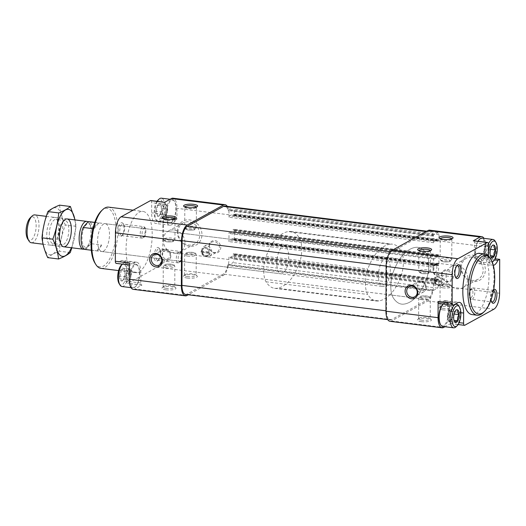 <?xml version="1.0" encoding="UTF-8"?>
<svg xmlns="http://www.w3.org/2000/svg" width="526" height="526" viewBox="0 0 526 526"><rect width="100%" height="100%" fill="white"/><g stroke="black" fill="none" stroke-linecap="round" stroke-linejoin="round"><path stroke-width="0.39" stroke-dasharray="2.63 1.97" d="M447.317 316.869L448.711 310.695L451.453 309.183L457.804 309.972C455.871 310.347 454.957 310.853 455.062 311.484C453.576 313.404 453.11 315.462 453.668 317.665L454.155 321.156L455.023 322.326L448.671 321.537L447.317 316.869L453.668 317.665M455.957 310.255L455.062 311.484L448.711 310.695M483.723 252.178L485.117 246.004L487.858 244.491L494.21 245.28C492.277 245.655 491.363 246.161 491.468 246.793C489.982 248.713 489.522 250.77 490.074 252.973L490.561 256.464L491.429 257.635L485.077 256.846L483.723 252.178L490.074 252.973M492.362 245.563L491.468 246.793L485.117 246.004M120.842 269.877C121.407 272.054 120.941 274.112 119.455 276.051C120.927 277.728 121.374 279.28 120.809 280.72C122.742 280.345 123.656 279.839 123.551 279.207C125.037 277.287 125.497 275.23 124.945 273.027L124.458 269.536L123.59 268.365C123.695 268.996 122.782 269.503 120.842 269.877A6.476 2.643 97.1 0 0 119.455 276.051A6.476 2.643 97.1 0 0 120.809 280.72A6.476 2.643 97.1 0 0 122.657 280.437A6.476 2.643 97.1 0 0 123.551 279.207A6.476 2.643 97.1 0 0 124.945 273.027A6.476 2.643 97.1 0 0 124.09 268.937A6.476 2.643 97.1 0 0 123.59 268.365A6.476 2.643 97.1 0 0 120.842 269.877L127.2 270.666L128.568 269.91A5.608 2.288 97.1 0 0 126.503 273.757L127.2 270.666M122.657 280.437L123.551 279.207L129.902 279.996L127.16 281.509L125.806 276.847L126.503 273.757A5.608 2.288 97.1 0 0 126.483 279.175A5.608 2.288 97.1 0 0 128.535 280.752A5.608 2.288 97.1 0 0 129.876 279.069A5.608 2.288 97.1 0 0 130.599 276.906L129.902 279.996M157.248 205.186C157.813 207.362 157.353 209.42 155.86 211.36C157.333 213.037 157.78 214.588 157.215 216.028C159.148 215.653 160.062 215.147 159.957 214.516C161.443 212.596 161.903 210.538 161.351 208.335L160.864 204.844L159.996 203.674C160.108 204.305 159.187 204.811 157.248 205.186A6.476 2.643 97.1 0 0 155.86 211.36A6.476 2.643 97.1 0 0 157.215 216.028A6.476 2.643 97.1 0 0 159.062 215.745A6.476 2.643 97.1 0 0 159.957 214.516A6.476 2.643 97.1 0 0 161.351 208.335A6.476 2.643 97.1 0 0 160.496 204.246A6.476 2.643 97.1 0 0 159.996 203.674A6.476 2.643 97.1 0 0 157.248 205.186L163.606 205.975L164.973 205.219A5.608 2.288 97.1 0 0 162.909 209.065L163.606 205.975M159.062 215.745L159.957 214.516L166.308 215.305L163.566 216.817L162.212 212.156L162.909 209.065A5.608 2.288 97.1 0 0 162.889 214.483A5.608 2.288 97.1 0 0 164.94 216.061A5.608 2.288 97.1 0 0 166.282 214.378A5.608 2.288 97.1 0 0 167.005 212.215L166.308 215.305M493.651 289.76A7.016 2.867 97.1 0 0 493.441 289.944A7.016 2.867 97.1 0 0 491.074 299.787M479.699 253.335A30.863 12.604 -82.9 0 1 488.812 281.108A30.863 12.604 -82.9 0 1 475.787 313.772A30.863 12.604 -82.9 0 1 472.078 314.587M493.322 265.387A14.031 5.727 -82.9 0 1 492.599 265.406A14.031 5.727 -82.9 0 1 488.404 255.886M433.431 290.437L437.639 288.116L438.842 284.75L438.855 280.01A1.124 0.46 -82.9 0 0 438.52 279.161A1.124 0.46 -82.9 0 0 438.382 279.188L437.553 279.648L437.073 281.673L433.983 283.376A1.124 0.46 -82.9 0 1 433.845 283.402A1.124 0.46 -82.9 0 1 433.509 282.554L433.503 284.993A13.328 5.444 -82.9 0 1 433.095 289.898A1.4 0.572 -82.9 0 1 433.431 290.437L228.836 264.966L233.044 262.645L234.241 259.279L234.261 254.538A1.124 0.46 -82.9 0 0 233.925 253.69A1.124 0.46 -82.9 0 0 233.787 253.716L232.952 254.176L232.472 256.201L229.382 257.904A1.124 0.46 -82.9 0 1 229.251 257.931A1.124 0.46 -82.9 0 1 228.915 257.082L228.902 259.522A13.328 5.444 -82.9 0 1 228.501 264.427A13.328 5.444 -82.9 0 1 223.215 275.499L188.236 294.777M433.595 258.161A1.124 0.46 -82.9 0 0 433.93 259.016A1.124 0.46 -82.9 0 0 434.068 258.983L437.159 257.28L437.639 255.261L438.467 254.801A1.124 0.46 -82.9 0 1 438.605 254.768A1.124 0.46 -82.9 0 1 438.94 255.623L438.914 263.75A1.124 0.46 -82.9 0 1 438.434 265.097L437.533 265.571L437.198 264.039L434.042 265.761A1.124 0.46 -82.9 0 0 433.562 267.103L433.595 258.161L228.994 232.689L228.968 241.631A1.124 0.46 -82.9 0 1 229.448 240.29L232.604 238.567L232.939 240.099L233.833 239.626A1.124 0.46 -82.9 0 0 234.313 238.278L234.346 230.151A1.124 0.46 -82.9 0 0 234.004 229.297A1.124 0.46 -82.9 0 0 233.873 229.329L233.038 229.79L232.558 231.808L229.468 233.511A1.124 0.46 -82.9 0 1 229.336 233.544A1.124 0.46 -82.9 0 1 228.994 232.689M434.128 241.368L437.284 239.652L437.619 241.184L438.52 240.711A1.124 0.46 -82.9 0 0 439 239.363L439.013 234.622L437.836 232.564L433.628 234.885A1.4 0.572 -82.9 0 1 433.286 235.799A13.328 5.444 -82.9 0 1 433.654 240.277L433.648 242.716A1.124 0.46 -82.9 0 1 434.128 241.368L229.533 215.897L232.689 214.181L233.025 215.713L233.919 215.239A1.124 0.46 -82.9 0 0 234.399 213.891L234.418 209.151L233.242 207.093L229.027 209.414A1.4 0.572 -82.9 0 1 228.685 210.328A1.4 0.572 -82.9 0 1 228.31 210.564A1.4 0.572 -82.9 0 1 227.955 210.091A11.927 4.872 -82.9 0 0 224.937 206.06M227.278 206.35A13.328 5.444 -82.9 0 1 228.685 210.328A13.328 5.444 -82.9 0 1 229.06 214.805L229.053 217.245A1.124 0.46 -82.9 0 1 229.533 215.897M389.957 321.307A13.328 5.444 -82.9 0 0 391.561 320.952L427.809 300.971A13.328 5.444 -82.9 0 0 433.095 289.898A1.4 0.572 -82.9 0 0 433.056 289.885A1.4 0.572 -82.9 0 0 432.359 290.944L227.765 265.472A1.4 0.572 -82.9 0 1 228.462 264.414A1.4 0.572 -82.9 0 1 228.501 264.427A1.4 0.572 -82.9 0 1 228.836 264.966M227.765 265.472A11.927 4.872 -82.9 0 1 223.267 274.118L186.967 294.126A11.927 4.872 -82.9 0 1 185.533 294.442M166.006 289.859A7.016 1.821 -179.8 0 1 162.218 287.709A7.016 1.821 -179.8 0 1 168.984 286.407A7.016 1.821 -179.8 0 1 175.737 287.761A7.016 1.821 -179.8 0 1 173.508 289.629A7.016 1.821 -179.8 0 1 166.006 289.859M187.401 278.07A7.016 1.821 -179.8 0 1 183.613 275.92A7.016 1.821 -179.8 0 1 190.373 274.611A7.016 1.821 -179.8 0 1 197.125 275.966A7.016 1.821 -179.8 0 1 194.896 277.833A7.016 1.821 -179.8 0 1 187.401 278.07M186.96 295.48L134.86 288.998L141.994 285.066A2.808 1.144 -82.9 0 1 141.652 285.138A2.808 1.144 -82.9 0 1 140.81 283.008L140.85 272.849L126.871 271.107L126.832 281.272A2.808 1.144 -82.9 0 0 127.673 283.396A2.808 1.144 -82.9 0 0 128.015 283.323L157.129 267.274A13.328 5.444 -82.9 0 0 162.823 251.29L162.942 217.422L176.92 219.158L176.96 208.322A13.328 5.444 -82.9 0 0 172.955 198.203M134.86 288.998A13.328 5.444 -82.9 0 1 133.256 289.346M441.702 275.032A6.424 5.622 61.1 0 1 450.447 270.745A6.424 5.622 61.1 0 1 450.407 281.489A6.424 5.622 61.1 0 1 441.702 275.032M209.144 246.083A6.424 5.622 61.1 0 1 217.889 241.796A6.424 5.622 61.1 0 1 217.849 252.539A6.424 5.622 61.1 0 1 209.144 246.083M460.605 266.813A13.65 11.947 61.1 0 1 479.193 257.707A13.65 11.947 61.1 0 1 479.114 280.536A13.65 11.947 61.1 0 1 460.605 266.813M177.223 231.532A13.65 11.947 61.1 0 1 195.803 222.426A13.65 11.947 61.1 0 1 195.725 245.254A13.65 11.947 61.1 0 1 177.223 231.532M494.473 259.936L483.881 258.621L485.722 257.602L485.761 246.766A13.328 5.444 -82.9 0 0 483.999 238.344M485.722 257.602L495.15 258.779M121.059 236.444A7.016 2.867 97.1 0 0 121.578 236.056A7.016 2.867 97.1 0 0 123.926 230.026A7.016 2.867 97.1 0 0 123.13 223.603A7.016 2.867 97.1 0 0 118.33 228.705A7.016 2.867 97.1 0 0 121.059 236.444M157.156 261.179A7.016 2.867 97.1 0 0 157.675 260.784A7.016 2.867 97.1 0 0 160.016 254.755A7.016 2.867 97.1 0 0 159.22 248.338A7.016 2.867 97.1 0 0 154.42 253.44A7.016 2.867 97.1 0 0 157.156 261.179M139.028 271.843A30.863 12.604 97.1 0 0 152.053 239.185A30.863 12.604 97.1 0 0 142.94 211.413A30.863 12.604 97.1 0 0 126.621 240.481A30.863 12.604 97.1 0 0 135.314 272.665A30.863 12.604 97.1 0 0 139.028 271.843M176.92 219.158L175.079 220.177L161.101 218.435A14.031 5.727 -82.9 0 1 155.841 223.484A14.031 5.727 -82.9 0 1 151.626 212.833L151.666 202.674A2.808 1.144 -82.9 0 0 150.824 200.544M161.101 218.435L162.942 217.422M140.85 272.849A14.031 5.727 -82.9 0 0 136.635 262.204A14.031 5.727 -82.9 0 0 134.952 262.573L120.973 260.837A14.031 5.727 -82.9 0 1 122.657 260.462A14.031 5.727 -82.9 0 1 126.871 271.107M120.973 260.837L116.516 263.289A2.808 1.144 -82.9 0 1 116.18 263.368M134.952 262.573L130.494 265.032A2.808 1.144 -82.9 0 1 130.159 265.104A2.808 1.144 -82.9 0 1 129.317 262.974M134.866 287.097A11.362 4.642 97.1 0 0 135.708 286.466A11.362 4.642 97.1 0 0 139.508 276.696A11.362 4.642 97.1 0 0 138.22 266.294A11.362 4.642 97.1 0 0 130.441 274.565A11.362 4.642 97.1 0 0 134.866 287.097M175.079 220.177A14.031 5.727 -82.9 0 1 169.819 225.22A14.031 5.727 -82.9 0 1 165.605 214.575L151.626 212.833M164.46 202.359A2.808 1.144 -82.9 0 1 164.802 202.286A2.808 1.144 -82.9 0 1 165.644 204.417L165.605 214.575M171.272 222.406A11.362 4.642 97.1 0 0 172.114 221.775A11.362 4.642 97.1 0 0 175.914 212.004A11.362 4.642 97.1 0 0 174.625 201.603A11.362 4.642 97.1 0 0 166.847 209.874A11.362 4.642 97.1 0 0 171.272 222.406M432.359 290.944A11.927 4.872 -82.9 0 1 427.862 299.59L391.568 319.598A11.927 4.872 -82.9 0 1 390.134 319.913A11.927 4.872 -82.9 0 1 386.551 310.866L386.709 266.156A11.927 4.872 -82.9 0 1 391.804 251.855L428.098 231.848A11.927 4.872 -82.9 0 1 429.532 231.532A11.927 4.872 -82.9 0 1 432.556 235.563L227.955 210.091M433.628 234.885L229.027 209.414M429.657 230.164A13.328 5.444 -82.9 0 1 433.286 235.799A1.4 0.572 -82.9 0 1 432.911 236.036A1.4 0.572 -82.9 0 1 432.556 235.563M437.836 232.564L233.242 207.093M439.013 234.622L234.418 209.151M438.842 284.75L234.241 259.279M437.639 288.116L233.044 262.645M421.431 321.662A7.016 1.821 -179.8 0 1 417.651 319.512A7.016 1.821 -179.8 0 1 424.41 318.204A7.016 1.821 -179.8 0 1 431.162 319.558A7.016 1.821 -179.8 0 1 428.933 321.425A7.016 1.821 -179.8 0 1 421.431 321.662M442.826 309.867A7.016 1.821 -179.8 0 1 439.046 307.723A7.016 1.821 -179.8 0 1 445.805 306.415A7.016 1.821 -179.8 0 1 452.557 307.769A7.016 1.821 -179.8 0 1 450.328 309.636A7.016 1.821 -179.8 0 1 442.826 309.867M438.96 303.548A2.808 1.144 -82.9 0 0 439.295 303.476L443.753 301.017A14.031 5.727 -82.9 0 1 445.443 300.648A14.031 5.727 -82.9 0 1 449.651 311.293L449.612 321.452A2.808 1.144 -82.9 0 0 450.453 323.582A2.808 1.144 -82.9 0 0 450.795 323.51L444.937 326.738M442.905 304.225A11.362 4.642 -82.9 0 1 443.747 303.594A11.362 4.642 -82.9 0 1 448.52 311.918A11.362 4.642 -82.9 0 1 443.668 325.541A11.362 4.642 -82.9 0 1 440.393 324.397M483.881 258.621A14.031 5.727 -82.9 0 1 478.621 263.664A14.031 5.727 -82.9 0 1 474.406 253.019L488.384 254.762M473.604 240.73A2.808 1.144 -82.9 0 1 474.445 242.861L474.406 253.019M479.311 239.534A11.362 4.642 -82.9 0 1 480.153 238.903A11.362 4.642 -82.9 0 1 484.926 247.227A11.362 4.642 -82.9 0 1 480.074 260.85A11.362 4.642 -82.9 0 1 476.799 259.706A11.362 4.642 -82.9 0 1 477.976 241.276M94.95 263.092A29.463 12.032 97.1 0 0 103.451 266.057A29.463 12.032 97.1 0 0 115.99 228.258A29.463 12.032 97.1 0 0 101.465 210.794M103.497 251.158A14.031 5.727 97.1 0 0 109.421 236.312A14.031 5.727 97.1 0 0 105.279 223.688A14.031 5.727 97.1 0 0 97.862 236.897A14.031 5.727 97.1 0 0 101.814 251.527A14.031 5.727 97.1 0 0 103.497 251.158M101.005 268.392A30.863 12.604 97.1 0 0 104.713 267.576A30.863 12.604 97.1 0 0 117.745 234.912A30.863 12.604 97.1 0 0 108.632 207.139M483.157 312.681A30.863 12.604 97.1 0 0 493.48 286.151A30.863 12.604 97.1 0 0 489.976 257.898M158.26 260.14A5.799 2.367 97.1 0 0 158.688 259.818A5.799 2.367 97.1 0 0 160.627 254.834A5.799 2.367 97.1 0 0 159.97 249.521A5.799 2.367 97.1 0 0 158.997 248.785A5.799 2.367 97.1 0 0 155.926 254.249A5.799 2.367 97.1 0 0 157.563 260.298A5.799 2.367 97.1 0 0 158.26 260.14M122.163 235.411A5.799 2.367 97.1 0 0 122.591 235.089A5.799 2.367 97.1 0 0 124.531 230.099A5.799 2.367 97.1 0 0 123.873 224.793A5.799 2.367 97.1 0 0 122.9 224.056A5.799 2.367 97.1 0 0 119.836 229.514A5.799 2.367 97.1 0 0 121.467 235.563A5.799 2.367 97.1 0 0 122.163 235.411M156.991 201.313A10.52 4.293 97.1 0 0 155.532 218.947A10.52 4.293 97.1 0 0 158.569 220.013A10.52 4.293 97.1 0 0 163.047 206.508A10.52 4.293 97.1 0 0 157.859 200.275M157.419 201.366A11.927 4.872 97.1 0 0 156.393 220.322A11.927 4.872 97.1 0 0 158.398 221.84A11.927 4.872 97.1 0 0 159.832 221.525A11.927 4.872 97.1 0 0 164.868 208.907A11.927 4.872 97.1 0 0 161.351 198.177M170.766 222.886A11.927 4.872 97.1 0 0 171.647 222.222A11.927 4.872 97.1 0 0 175.638 211.971A11.927 4.872 97.1 0 0 174.284 201.057A11.927 4.872 97.1 0 0 172.278 199.538A11.927 4.872 97.1 0 0 165.973 210.768A11.927 4.872 97.1 0 0 169.333 223.202A11.927 4.872 97.1 0 0 170.766 222.886M119.126 283.639A10.52 4.293 97.1 0 0 122.163 284.704A10.52 4.293 97.1 0 0 126.641 271.199A10.52 4.293 97.1 0 0 121.453 264.966M121.993 286.532A11.927 4.872 97.1 0 0 123.426 286.216A11.927 4.872 97.1 0 0 128.462 273.599A11.927 4.872 97.1 0 0 124.938 262.868A11.927 4.872 97.1 0 0 122.624 263.848A11.927 4.872 97.1 0 0 122.348 264.131M134.354 287.577A11.927 4.872 97.1 0 0 135.241 286.913A11.927 4.872 97.1 0 0 139.226 276.663A11.927 4.872 97.1 0 0 137.878 265.748A11.927 4.872 97.1 0 0 135.872 264.23A11.927 4.872 97.1 0 0 129.567 275.46A11.927 4.872 97.1 0 0 132.927 287.893A11.927 4.872 97.1 0 0 134.354 287.577M167.702 209.131L167.005 212.215A5.608 2.288 97.1 0 0 167.156 207.343A5.608 2.288 97.1 0 0 167.025 206.797L167.702 209.131L161.351 208.335M167.025 206.797A5.608 2.288 97.1 0 0 164.973 205.219L166.347 204.463L167.025 206.797M163.566 216.817L157.215 216.028M162.212 212.156L155.86 211.36M166.347 204.463L159.996 203.674M131.296 273.822L130.599 276.906A5.608 2.288 97.1 0 0 130.75 272.034A5.608 2.288 97.1 0 0 130.619 271.488L131.296 273.822L124.945 273.027M130.619 271.488A5.608 2.288 97.1 0 0 128.568 269.91L129.942 269.154L130.619 271.488M127.16 281.509L120.809 280.72M125.806 276.847L119.455 276.051M129.942 269.154L123.59 268.365M493.533 290.437A5.799 2.367 97.1 0 0 492.428 290.911A5.799 2.367 97.1 0 0 490.488 295.901A5.799 2.367 97.1 0 0 491.146 301.207A5.799 2.367 97.1 0 0 491.534 301.674M456.824 265.827A5.799 2.367 97.1 0 0 456.331 266.182A5.799 2.367 97.1 0 0 454.392 271.166A5.799 2.367 97.1 0 0 455.049 276.479A5.799 2.367 97.1 0 0 455.437 276.939M478.167 241.296A11.927 4.872 97.1 0 0 477.141 260.252A11.927 4.872 97.1 0 0 479.147 261.77A11.927 4.872 97.1 0 0 480.58 261.455A11.927 4.872 97.1 0 0 485.616 248.837A11.927 4.872 97.1 0 0 482.092 238.107M488.404 244.103A11.927 4.872 97.1 0 0 486.589 256.28A11.927 4.872 97.1 0 0 490.081 263.131A11.927 4.872 97.1 0 0 491.508 262.816A11.927 4.872 97.1 0 0 492.31 262.231M492.395 262.152A11.927 4.872 97.1 0 0 496.38 251.901A11.927 4.872 97.1 0 0 495.032 240.987M488.391 252.809A10.52 4.293 97.1 0 0 488.384 255.011M488.45 255.938A10.52 4.293 97.1 0 0 492.158 261.863M442.741 326.462A11.927 4.872 97.1 0 0 444.174 326.146A11.927 4.872 97.1 0 0 449.211 313.529A11.927 4.872 97.1 0 0 445.686 302.798A11.927 4.872 97.1 0 0 443.372 303.778A11.927 4.872 97.1 0 0 443.089 304.067L443.372 303.778M455.989 326.843A11.927 4.872 97.1 0 0 459.974 316.593A11.927 4.872 97.1 0 0 458.626 305.678M487.858 244.491L489.213 249.153L487.819 255.334L490.363 255.649M487.819 255.334L485.077 256.846M489.213 249.153L490.534 249.317M486.484 245.248A5.608 2.288 97.1 0 0 485.143 246.931A5.608 2.288 97.1 0 0 484.42 249.094A5.608 2.288 97.1 0 0 484.268 253.966A5.608 2.288 97.1 0 0 484.4 254.512A5.608 2.288 97.1 0 0 486.451 256.09A5.608 2.288 97.1 0 0 488.516 252.243A5.608 2.288 97.1 0 0 488.536 246.825A5.608 2.288 97.1 0 0 486.484 245.248M451.453 309.183L452.807 313.844L451.413 320.025L453.958 320.341M451.413 320.025L448.671 321.537M452.807 313.844L454.122 314.009M450.078 309.939A5.608 2.288 97.1 0 0 448.737 311.622A5.608 2.288 97.1 0 0 448.014 313.785A5.608 2.288 97.1 0 0 447.863 318.657A5.608 2.288 97.1 0 0 447.994 319.203A5.608 2.288 97.1 0 0 450.039 320.781A5.608 2.288 97.1 0 0 452.11 316.935A5.608 2.288 97.1 0 0 452.13 311.517A5.608 2.288 97.1 0 0 450.078 309.939M184.836 206.988A5.799 1.506 0.2 0 0 184.81 207.132A5.799 1.506 0.2 0 0 185.02 207.533A5.799 1.506 0.2 0 0 190.129 208.644A5.799 1.506 0.2 0 0 195.863 207.803A5.799 1.506 0.2 0 0 196.198 207.573A5.799 1.506 0.2 0 0 196.408 207.172A5.799 1.506 0.2 0 0 196.382 207.027M440.269 238.791A5.799 1.506 0.2 0 0 440.242 238.929A5.799 1.506 0.2 0 0 440.453 239.337A5.799 1.506 0.2 0 0 445.555 240.448A5.799 1.506 0.2 0 0 451.295 239.606A5.799 1.506 0.2 0 0 451.624 239.376A5.799 1.506 0.2 0 0 451.841 238.968A5.799 1.506 0.2 0 0 451.814 238.83M418.874 250.58A5.799 1.506 0.2 0 0 418.847 250.718A5.799 1.506 0.2 0 0 419.058 251.126A5.799 1.506 0.2 0 0 424.166 252.237A5.799 1.506 0.2 0 0 429.9 251.395A5.799 1.506 0.2 0 0 430.229 251.165A5.799 1.506 0.2 0 0 430.446 250.764A5.799 1.506 0.2 0 0 430.419 250.619M163.441 218.783A5.799 1.506 0.2 0 0 163.415 218.921A5.799 1.506 0.2 0 0 163.632 219.322A5.799 1.506 0.2 0 0 168.734 220.44A5.799 1.506 0.2 0 0 174.468 219.598A5.799 1.506 0.2 0 0 174.803 219.362A5.799 1.506 0.2 0 0 175.013 218.961A5.799 1.506 0.2 0 0 174.994 218.823M187.913 276.61A5.799 1.506 -179.8 0 1 184.573 275.236A5.799 1.506 -179.8 0 1 184.79 274.835A5.799 1.506 -179.8 0 1 190.379 273.757A5.799 1.506 -179.8 0 1 195.961 274.874A5.799 1.506 -179.8 0 1 196.172 275.282A5.799 1.506 -179.8 0 1 187.913 276.61M443.346 308.414A5.799 1.506 -179.8 0 1 439.999 307.039A5.799 1.506 -179.8 0 1 440.216 306.638A5.799 1.506 -179.8 0 1 445.805 305.553A5.799 1.506 -179.8 0 1 451.387 306.678A5.799 1.506 -179.8 0 1 451.604 307.079A5.799 1.506 -179.8 0 1 443.346 308.414M421.951 320.202A5.799 1.506 -179.8 0 1 418.611 318.828A5.799 1.506 -179.8 0 1 418.821 318.427A5.799 1.506 -179.8 0 1 424.416 317.349A5.799 1.506 -179.8 0 1 429.998 318.467A5.799 1.506 -179.8 0 1 430.209 318.868A5.799 1.506 -179.8 0 1 421.951 320.202M166.525 288.406A5.799 1.506 -179.8 0 1 163.178 287.032A5.799 1.506 -179.8 0 1 163.395 286.624A5.799 1.506 -179.8 0 1 168.984 285.546A5.799 1.506 -179.8 0 1 174.566 286.663A5.799 1.506 -179.8 0 1 174.777 287.071A5.799 1.506 -179.8 0 1 166.525 288.406M163.251 240.231A12.019 10.52 61.1 0 1 168.333 231.065A12.019 10.52 61.1 0 1 183.344 236.509A12.019 10.52 61.1 0 1 179.931 252.112A12.019 10.52 61.1 0 1 168.853 251.106A12.019 10.52 61.1 0 1 163.251 240.231M178.005 232.097A12.019 10.52 61.1 0 1 183.094 222.925A12.019 10.52 61.1 0 1 198.105 228.376A12.019 10.52 61.1 0 1 194.692 243.979A12.019 10.52 61.1 0 1 183.613 242.973A12.019 10.52 61.1 0 1 178.005 232.097M446.041 275.841A12.019 10.52 61.1 0 1 451.124 266.669A12.019 10.52 61.1 0 1 466.135 272.12A12.019 10.52 61.1 0 1 462.729 287.722A12.019 10.52 61.1 0 1 451.643 286.716A12.019 10.52 61.1 0 1 446.041 275.841M461.394 267.379A12.019 10.52 61.1 0 1 466.477 258.207A12.019 10.52 61.1 0 1 481.494 263.657A12.019 10.52 61.1 0 1 478.081 279.26A12.019 10.52 61.1 0 1 467.003 278.254A12.019 10.52 61.1 0 1 461.394 267.379M209.289 246.497A5.608 4.912 61.1 0 1 211.662 242.216A5.608 4.912 61.1 0 1 218.671 244.761A5.608 4.912 61.1 0 1 217.08 252.046A5.608 4.912 61.1 0 1 211.906 251.579A5.608 4.912 61.1 0 1 209.289 246.497M201.682 250.692A5.608 4.912 61.1 0 1 204.055 246.411A5.608 4.912 61.1 0 1 211.064 248.956A5.608 4.912 61.1 0 1 209.473 256.241A5.608 4.912 61.1 0 1 204.298 255.767A5.608 4.912 61.1 0 1 201.682 250.692M441.84 275.453A5.608 4.912 61.1 0 1 444.214 271.166A5.608 4.912 61.1 0 1 451.223 273.711A5.608 4.912 61.1 0 1 449.631 280.996A5.608 4.912 61.1 0 1 444.457 280.529A5.608 4.912 61.1 0 1 441.84 275.453M434.233 279.641A5.608 4.912 61.1 0 1 436.606 275.361A5.608 4.912 61.1 0 1 443.615 277.906A5.608 4.912 61.1 0 1 442.024 285.191A5.608 4.912 61.1 0 1 436.85 284.724A5.608 4.912 61.1 0 1 434.233 279.641M202.273 251.119A4.379 3.833 61.1 0 1 204.127 247.779A4.379 3.833 61.1 0 1 209.598 249.765A4.379 3.833 61.1 0 1 208.355 255.445A4.379 3.833 61.1 0 1 204.318 255.077A4.379 3.833 61.1 0 1 202.273 251.119M201.399 252.164L201.162 252.296A4.379 3.833 61.1 0 1 201.129 251.75A4.379 3.833 61.1 0 1 201.169 251.211L201.405 251.08A4.379 3.833 61.1 0 1 203.22 248.279A4.379 3.833 61.1 0 1 209.269 252.059L209.032 252.191A4.379 3.833 61.1 0 1 209.032 253.276L209.269 253.144A4.379 3.833 61.1 0 1 207.448 255.945A4.379 3.833 61.1 0 1 201.399 252.164L208.993 252.947A3.82 3.34 61.1 0 1 205.561 255.662A3.82 3.34 61.1 0 1 202.148 252.092M201.405 251.08L209.269 252.059M202.155 251.014A3.82 3.34 61.1 0 1 205.587 248.292A3.82 3.34 61.1 0 1 208.993 251.862M201.169 251.211L209.032 252.191M201.162 252.296L209.032 253.276M434.831 280.069A4.379 3.833 61.1 0 1 436.679 276.729A4.379 3.833 61.1 0 1 442.149 278.714A4.379 3.833 61.1 0 1 440.906 284.402A4.379 3.833 61.1 0 1 436.869 284.033A4.379 3.833 61.1 0 1 434.831 280.069M433.957 281.114L433.72 281.246A4.379 3.833 61.1 0 1 433.687 280.7A4.379 3.833 61.1 0 1 433.72 280.161L433.957 280.029A4.379 3.833 61.1 0 1 435.778 277.228A4.379 3.833 61.1 0 1 441.827 281.009L441.59 281.14A4.379 3.833 61.1 0 1 441.584 282.225L441.82 282.094A4.379 3.833 61.1 0 1 440.006 284.895A4.379 3.833 61.1 0 1 433.957 281.114L441.544 281.897A3.82 3.34 61.1 0 1 438.119 284.619A3.82 3.34 61.1 0 1 434.706 281.048M433.957 280.029L441.827 281.009M434.713 279.964A3.82 3.34 61.1 0 1 438.138 277.241A3.82 3.34 61.1 0 1 441.551 280.812M433.72 280.161L441.59 281.14M433.72 281.246L441.584 282.225M282.778 246.365A14.031 5.727 -82.9 0 1 284.461 245.99A14.031 5.727 -82.9 0 1 288.603 258.614A14.031 5.727 -82.9 0 1 282.679 273.461A14.031 5.727 -82.9 0 1 280.996 273.836A14.031 5.727 -82.9 0 1 276.854 261.212A14.031 5.727 -82.9 0 1 282.778 246.365M288.11 282.212L415.185 298.032A72.95 29.785 -82.9 0 1 404.251 304.061A50.503 20.619 -82.9 0 1 401.667 304.127A50.503 20.619 -82.9 0 1 393.126 297.617A18.239 7.449 -82.9 0 1 393.211 272.198A50.503 20.619 -82.9 0 1 404.428 253.44A72.95 29.785 -82.9 0 1 415.362 247.411A50.503 20.619 -82.9 0 1 417.946 247.345A50.503 20.619 -82.9 0 1 426.494 253.854A18.239 7.449 -82.9 0 1 426.402 279.273A50.503 20.619 -82.9 0 1 415.185 298.032A72.95 29.785 -82.9 0 1 404.251 304.061A50.503 20.619 -82.9 0 1 401.667 304.127A50.503 20.619 -82.9 0 1 393.126 297.617A18.239 7.449 -82.9 0 1 393.211 272.198A50.503 20.619 -82.9 0 1 404.428 253.44A72.95 29.785 -82.9 0 1 415.362 247.411A50.503 20.619 -82.9 0 1 417.946 247.345A50.503 20.619 -82.9 0 1 426.494 253.854A18.239 7.449 -82.9 0 1 426.402 279.273A50.503 20.619 -82.9 0 1 415.185 298.032L389.773 294.869A72.95 29.785 -82.9 0 1 378.838 300.892L277.176 288.235A50.503 20.619 -82.9 0 1 274.592 288.307A50.503 20.619 -82.9 0 1 266.044 281.798A18.239 7.449 -82.9 0 1 266.136 256.372A50.503 20.619 -82.9 0 1 277.353 237.62L379.016 250.277A72.95 29.785 -82.9 0 1 389.95 244.248L288.287 231.591A50.503 20.619 -82.9 0 1 290.871 231.519A50.503 20.619 -82.9 0 1 299.412 238.035A18.239 7.449 -82.9 0 1 299.327 263.454A50.503 20.619 -82.9 0 1 288.11 282.212A72.95 29.785 -82.9 0 1 277.176 288.235M277.353 237.62A72.95 29.785 -82.9 0 1 288.287 231.591M85.291 249.475A14.031 5.727 97.1 0 0 85.863 249.475L90.88 243.656A14.031 5.727 97.1 0 0 92.846 229.494A14.031 5.727 97.1 0 0 88.763 221.63M86.987 247.023A11.874 4.852 97.1 0 0 87.868 246.359A11.874 4.852 97.1 0 0 91.84 236.148A11.874 4.852 97.1 0 0 90.492 225.279A11.874 4.852 97.1 0 0 82.365 233.919A11.874 4.852 97.1 0 0 86.987 247.023M384.44 259.022A14.031 5.727 -82.9 0 1 386.123 258.647A14.031 5.727 -82.9 0 1 390.154 272.593A14.031 5.727 -82.9 0 1 383.23 286.492A14.031 5.727 -82.9 0 1 382.658 286.492A14.031 5.727 -82.9 0 1 378.516 273.868A14.031 5.727 -82.9 0 1 384.44 259.022M101.551 244.991A14.031 5.727 -82.9 0 1 96.541 250.803L101.551 244.991L90.88 243.656M94.759 222.445L98.868 222.958L93.852 228.771A14.031 5.727 -82.9 0 1 98.868 222.958M92.944 228.659L93.852 228.771M85.863 249.475L96.541 250.803M389.95 244.248A50.503 20.619 -82.9 0 1 392.534 244.176A50.503 20.619 -82.9 0 1 401.075 250.692A18.239 7.449 -82.9 0 1 400.99 276.111A50.503 20.619 -82.9 0 1 389.773 294.869M378.838 300.892A50.503 20.619 -82.9 0 1 376.254 300.964A50.503 20.619 -82.9 0 1 367.707 294.455A18.239 7.449 -82.9 0 1 367.799 269.029A50.503 20.619 -82.9 0 1 379.016 250.277M27.648 238.863A11.874 4.852 97.1 0 0 31.073 240.06A11.874 4.852 97.1 0 0 36.13 224.819A11.874 4.852 97.1 0 0 30.271 217.784M31.33 242.756A14.031 5.727 97.1 0 0 33.013 242.381A14.031 5.727 97.1 0 0 38.937 227.534A14.031 5.727 97.1 0 0 34.795 214.91M84.344 249.146A14.031 5.727 97.1 0 0 85.028 248.857A14.031 5.727 97.1 0 0 86.073 248.075A14.031 5.727 97.1 0 0 90.761 236.016A14.031 5.727 97.1 0 0 89.17 223.175A14.031 5.727 97.1 0 0 87.987 221.86M74.902 219.901A23.709 9.678 -82.9 0 1 71.437 247.746M71.858 247.799L76.158 226.318L75.054 219.921M70.247 252.565L59.399 251.211C54.382 253.184 50.496 255.327 47.734 257.641M76.158 226.318L65.309 224.964C62.16 233.57 60.188 242.315 59.399 251.211M59.556 205.147C60.299 211.603 62.213 218.211 65.309 224.964M46.775 234.557A14.031 5.727 -82.9 0 1 50.391 220.157A14.031 5.727 -82.9 0 1 56.808 219.145A14.031 5.727 -82.9 0 1 58.399 231.986A14.031 5.727 -82.9 0 1 53.711 244.044A14.031 5.727 -82.9 0 1 46.775 234.557M42.672 236.812A23.709 9.678 -82.9 0 1 57.807 208.684A23.709 9.678 -82.9 0 1 57.669 248.344A23.709 9.678 -82.9 0 1 42.672 236.812M58.564 235.477A12.131 4.951 -82.9 0 1 62.844 221.61A12.131 4.951 -82.9 0 1 65.204 220.611A12.131 4.951 -82.9 0 1 68.617 233.261A12.131 4.951 -82.9 0 1 62.206 244.682A12.131 4.951 -82.9 0 1 60.168 243.137A12.131 4.951 -82.9 0 1 58.564 235.477M49.299 234.326A12.131 4.951 -82.9 0 1 55.934 219.454A12.131 4.951 -82.9 0 1 57.972 220.999A12.131 4.951 -82.9 0 1 59.353 232.104A12.131 4.951 -82.9 0 1 55.296 242.532A12.131 4.951 -82.9 0 1 52.935 243.531A12.131 4.951 -82.9 0 1 49.299 234.326M141.994 285.066L128.015 283.323M223.215 275.499L157.129 267.274M229.06 214.805L176.96 208.322M433.503 284.993L499.582 293.219M433.509 282.554L228.915 257.082M228.902 259.522L162.823 251.29M433.648 242.716L229.053 217.245M433.654 240.277L485.761 246.766M433.562 267.103L228.968 241.631M140.81 283.008L126.832 281.272M130.494 265.032L116.516 263.289M165.644 204.417L151.666 202.674M427.862 299.59L223.267 274.118M391.568 319.598L186.967 294.126M386.551 310.866L385.959 310.794M386.709 266.156L386.117 266.077M391.804 251.855L390.397 251.678M428.098 231.848L426.099 231.598M439 239.363L234.399 213.891M438.52 240.711L233.919 215.239M437.685 241.164L233.09 215.693M437.448 240.757L232.854 215.285M437.454 240.08L232.854 214.608M437.218 239.665L232.624 214.194M434.068 258.983L229.468 233.511M437.159 257.28L232.558 231.808M437.395 256.609L232.801 231.138M437.395 255.932L232.801 230.46M437.639 255.261L233.038 229.79M438.467 254.801L233.873 229.329M438.94 255.623L234.346 230.151M438.914 263.75L234.313 238.278M438.434 265.097L233.833 239.626M437.599 265.558L233.005 240.086M437.369 265.143L232.768 239.672M437.369 264.466L232.768 238.995M437.132 264.059L232.538 238.587M434.042 265.761L229.448 240.29M433.983 283.376L229.382 257.904M437.073 281.673L232.472 256.201M437.31 280.996L232.716 255.524M437.31 280.319L232.716 254.847M437.553 279.648L232.952 254.176M438.382 279.188L233.787 253.716M438.855 280.01L234.261 254.538M427.809 300.971L493.894 309.203M450.795 323.51L464.774 325.252M391.561 320.952L443.661 327.442M449.612 321.452L459.132 322.642M449.651 311.293L460.855 312.687M443.753 301.017L457.732 302.759M439.295 303.476L453.274 305.218M474.445 242.861L488.424 244.597M178.761 262.698A5.799 2.367 97.1 0 0 181.207 256.556A5.799 2.367 97.1 0 0 179.498 251.336A5.799 2.367 97.1 0 0 176.427 256.8A5.799 2.367 97.1 0 0 178.064 262.849A5.799 2.367 97.1 0 0 178.761 262.698M180.037 261.501A4.399 1.795 97.1 0 0 181.674 254.242A4.399 1.795 97.1 0 0 178.445 256.017A4.399 1.795 97.1 0 0 180.037 261.501M142.664 237.962A5.799 2.367 97.1 0 0 145.117 231.821A5.799 2.367 97.1 0 0 143.401 226.607A5.799 2.367 97.1 0 0 140.337 232.071A5.799 2.367 97.1 0 0 141.967 238.114A5.799 2.367 97.1 0 0 142.664 237.962M143.94 236.766A4.399 1.795 97.1 0 0 145.577 229.507A4.399 1.795 97.1 0 0 142.349 231.282A4.399 1.795 97.1 0 0 143.94 236.766M471.046 297.729A4.399 1.795 97.1 0 0 472.683 290.47A4.399 1.795 97.1 0 0 469.455 292.246A4.399 1.795 97.1 0 0 471.046 297.729M472.315 299.241A5.799 2.367 97.1 0 0 474.761 293.1A5.799 2.367 97.1 0 0 473.052 287.886A5.799 2.367 97.1 0 0 469.981 293.344A5.799 2.367 97.1 0 0 471.618 299.393A5.799 2.367 97.1 0 0 472.315 299.241M434.956 272.994A4.399 1.795 97.1 0 0 436.587 265.735A4.399 1.795 97.1 0 0 433.365 267.517A4.399 1.795 97.1 0 0 434.956 272.994M436.218 274.506A5.799 2.367 97.1 0 0 438.664 268.372A5.799 2.367 97.1 0 0 436.955 263.151A5.799 2.367 97.1 0 0 433.891 268.615A5.799 2.367 97.1 0 0 435.521 274.664A5.799 2.367 97.1 0 0 436.218 274.506M194.515 229.507A4.399 1.137 0.2 0 0 190.156 227.876A4.399 1.137 0.2 0 0 186.927 229.652A4.399 1.137 0.2 0 0 194.515 229.507M195.79 228.31A5.799 1.506 0.2 0 0 196.336 227.673A5.799 1.506 0.2 0 0 190.543 226.154A5.799 1.506 0.2 0 0 184.738 227.633A5.799 1.506 0.2 0 0 189.281 229.119A5.799 1.506 0.2 0 0 195.79 228.31M449.947 261.304A4.399 1.137 0.2 0 0 445.588 259.673A4.399 1.137 0.2 0 0 442.359 261.448A4.399 1.137 0.2 0 0 449.947 261.304M451.223 260.107A5.799 1.506 0.2 0 0 451.768 259.476A5.799 1.506 0.2 0 0 445.976 257.95A5.799 1.506 0.2 0 0 440.17 259.436A5.799 1.506 0.2 0 0 444.707 260.916A5.799 1.506 0.2 0 0 451.223 260.107M428.552 273.099A4.399 1.137 0.2 0 0 424.193 271.462A4.399 1.137 0.2 0 0 420.964 273.244A4.399 1.137 0.2 0 0 428.552 273.099M429.827 271.903A5.799 1.506 0.2 0 0 430.373 271.265A5.799 1.506 0.2 0 0 424.581 269.746A5.799 1.506 0.2 0 0 418.775 271.225A5.799 1.506 0.2 0 0 423.312 272.711A5.799 1.506 0.2 0 0 429.827 271.903M173.126 241.296A4.399 1.137 0.2 0 0 168.761 239.665A4.399 1.137 0.2 0 0 165.539 241.441A4.399 1.137 0.2 0 0 173.126 241.296M174.402 240.099A5.799 1.506 0.2 0 0 174.948 239.468A5.799 1.506 0.2 0 0 169.148 237.943A5.799 1.506 0.2 0 0 163.343 239.429A5.799 1.506 0.2 0 0 167.886 240.908A5.799 1.506 0.2 0 0 174.402 240.099M188.584 254.426A4.399 1.137 -179.8 0 1 187.933 252.454A4.399 1.137 -179.8 0 1 194.83 253.315A4.399 1.137 -179.8 0 1 188.584 254.426M187.986 256.109A5.799 1.506 -179.8 0 1 184.646 254.735A5.799 1.506 -179.8 0 1 190.451 253.249A5.799 1.506 -179.8 0 1 196.244 254.775A5.799 1.506 -179.8 0 1 187.986 256.109M444.016 286.223A4.399 1.137 -179.8 0 1 443.359 284.257A4.399 1.137 -179.8 0 1 450.256 285.112A4.399 1.137 -179.8 0 1 444.016 286.223M443.418 287.906A5.799 1.506 -179.8 0 1 440.071 286.532A5.799 1.506 -179.8 0 1 445.877 285.053A5.799 1.506 -179.8 0 1 451.67 286.571A5.799 1.506 -179.8 0 1 443.418 287.906M422.621 298.018A4.399 1.137 -179.8 0 1 421.964 296.046A4.399 1.137 -179.8 0 1 428.868 296.907A4.399 1.137 -179.8 0 1 422.621 298.018M422.023 299.702A5.799 1.506 -179.8 0 1 418.683 298.327A5.799 1.506 -179.8 0 1 424.482 296.842A5.799 1.506 -179.8 0 1 430.281 298.367A5.799 1.506 -179.8 0 1 422.023 299.702M167.196 266.215A4.399 1.137 -179.8 0 1 166.538 264.249A4.399 1.137 -179.8 0 1 173.435 265.104A4.399 1.137 -179.8 0 1 167.196 266.215M166.597 267.898A5.799 1.506 -179.8 0 1 163.251 266.524A5.799 1.506 -179.8 0 1 169.056 265.038A5.799 1.506 -179.8 0 1 174.849 266.564A5.799 1.506 -179.8 0 1 166.597 267.898M166.144 250.389A4.399 3.846 -118.9 0 0 162.672 256.326A4.399 3.846 -118.9 0 0 169.569 257.188A4.399 3.846 -118.9 0 0 166.144 250.389M165.552 249.357A5.799 5.076 -118.9 0 0 162.731 249.883A5.799 5.076 -118.9 0 0 161.088 257.411A5.799 5.076 -118.9 0 0 168.333 260.041A5.799 5.076 -118.9 0 0 170.582 254.025A5.799 5.076 -118.9 0 0 165.552 249.357M421.569 282.186A4.399 3.846 -118.9 0 0 418.098 288.13A4.399 3.846 -118.9 0 0 424.995 288.984A4.399 3.846 -118.9 0 0 421.569 282.186M420.984 281.16A5.799 5.076 -118.9 0 0 418.163 281.68A5.799 5.076 -118.9 0 0 416.513 289.208A5.799 5.076 -118.9 0 0 423.759 291.838A5.799 5.076 -118.9 0 0 426.014 285.828A5.799 5.076 -118.9 0 0 420.984 281.16M299.327 263.454L400.99 276.111M266.044 281.798L367.707 294.455M266.136 256.372L367.799 269.029M299.412 238.035L401.075 250.692M454.148 321.156L454.523 321.754M490.554 256.464L490.929 257.063M124.465 269.536L124.09 268.937M160.871 204.844L160.496 204.246M141.652 285.138L127.673 283.396M136.635 262.204L122.657 260.462M130.159 265.104L129.311 264.999M169.819 225.22L155.841 223.484M390.134 319.913L387.721 319.617M429.532 231.532L426.829 231.197M432.911 236.036L228.31 210.564M437.619 241.184L233.025 215.713M437.284 239.652L232.689 214.181M433.93 259.016L229.336 233.544M438.605 254.768L234.004 229.297M437.533 265.571L232.939 240.099M437.198 264.039L232.604 238.567M433.845 283.402L229.251 257.931M438.52 279.161L233.925 253.69M433.056 289.885L228.462 264.414M450.453 323.582L458.126 324.542M445.443 300.648L459.422 302.384M478.621 263.664L492.599 265.406M118.606 270.581L135.314 272.665M133.124 210.19L142.94 211.413M159.97 249.521L159.22 248.338M158.688 259.818L157.675 260.784M157.563 260.298L178.064 262.849L179.445 262.566C181.089 261.915 181.917 259.246 181.937 254.564C181.713 252.763 180.898 251.691 179.498 251.336L158.997 248.785M123.873 224.793L123.13 223.603M122.591 235.089L121.578 236.056M121.467 235.563L141.967 238.114L143.348 237.837C144.992 237.18 145.827 234.517 145.847 229.829C145.617 228.034 144.808 226.956 143.401 226.607L122.9 224.056M155.532 218.947L156.393 220.322M158.398 221.84L169.333 223.202M170.082 199.262L172.278 199.538M174.625 201.603L174.284 201.057M172.114 221.775L171.647 222.222M131.02 287.656L132.927 287.893M124.938 262.868L135.872 264.23M138.22 266.294L137.878 265.748M135.708 286.466L135.241 286.913M166.282 214.378L167.893 211.005L167.156 207.343M129.876 279.069L131.487 275.696L130.75 272.034M493.552 290.437L473.052 287.886C471.178 288.426 470.375 287.781 469.172 293.146C469.271 297.894 470.086 299.978 471.618 299.393L492.119 301.944M491.146 301.207L491.889 302.397M492.428 290.911L493.441 289.944M457.456 265.702L436.955 263.151C435.081 263.697 434.279 263.046 433.076 268.411C433.174 273.165 433.989 275.243 435.521 274.664L456.022 277.215M455.049 276.479L455.799 277.662M456.331 266.182L457.344 265.216M476.799 259.706L477.141 260.252M479.147 261.77L490.081 263.131M445.686 302.798L455.457 304.015M485.143 246.931L483.532 250.304L484.268 253.966M448.737 311.622L447.126 314.995L447.863 318.657M196.408 207.172L196.336 227.673L195.199 229.382C194.712 230.454 186.217 230.283 186.072 229.454L184.738 227.633L184.81 207.132M196.198 207.573L197.368 206.488M185.02 207.533L183.857 206.442M451.841 238.968L451.768 259.476L450.631 261.179C450.138 262.25 441.643 262.079 441.498 261.251L440.17 259.436L440.242 238.929M451.624 239.376L452.801 238.291M440.453 239.337L439.282 238.239M430.446 250.764L430.373 271.265L429.236 272.968C428.749 274.046 420.248 273.875 420.103 273.04L418.775 271.225L418.847 250.718M430.229 251.165L431.405 250.08M419.058 251.126L417.894 250.034M175.013 218.961L174.948 239.468L173.804 241.171C173.317 242.243 164.822 242.072 164.677 241.243L163.343 239.429L163.415 218.921M174.803 219.362L175.973 218.277M163.632 219.322L162.462 218.231M184.573 275.236L184.646 254.735C185.579 252.993 184.468 252.697 190.451 252.21C197.191 252.776 195.37 253.499 196.244 254.775L196.172 275.282M184.79 274.835L183.613 275.92M195.961 274.874L197.125 275.966M439.999 307.039L440.071 286.532C441.005 284.79 439.9 284.5 445.884 284.014C452.623 284.579 450.795 285.296 451.67 286.571L451.604 307.079M440.216 306.638L439.046 307.723M451.387 306.678L452.557 307.769M418.611 318.828L418.683 298.327C419.617 296.585 418.505 296.289 424.489 295.803C431.228 296.368 429.407 297.091 430.281 298.367L430.209 318.868M418.821 318.427L417.651 319.512M429.998 318.467L431.162 319.558M163.178 287.032L163.251 266.524C164.184 264.782 163.08 264.486 169.063 263.999C175.802 264.565 173.975 265.288 174.849 266.564L174.777 287.071M163.395 286.624L162.218 287.709M174.566 286.663L175.737 287.761M153.737 254.84L162.731 249.883L165.723 249.324C169.832 248.91 173.462 257.576 168.333 260.041L159.339 264.999M409.169 286.637L418.163 281.68L421.148 281.121C425.264 280.706 428.887 289.372 423.759 291.838L414.764 296.795M179.931 252.112L194.692 243.979M168.333 231.065L183.094 222.925M462.729 287.722L478.081 279.26M451.124 266.669L466.477 258.207M209.473 256.241L217.08 252.046M204.055 246.411L211.662 242.216M442.024 285.191L449.631 280.996M436.606 275.361L444.214 271.166M207.448 255.945L208.355 255.445M203.22 248.279L204.127 247.779M440.006 284.895L440.906 284.402M435.778 277.228L436.679 276.729M101.814 251.527L280.996 273.836M105.279 223.688L284.461 245.99M274.592 288.307L376.254 300.964M290.871 231.519L392.534 244.176M91.32 250.225L382.658 286.492M94.785 222.38L386.123 258.647M43.086 244.215L63.692 246.779M46.288 216.344L67.157 218.941M90.492 225.279L89.17 223.175M87.868 246.359L86.073 248.075M60.168 243.137L61.332 244.998M62.844 221.61L64.428 220.092M65.204 220.611L55.934 219.454M62.206 244.682L52.935 243.531M57.972 220.999L56.808 219.145M55.296 242.532L53.711 244.044"/><path stroke-width="0.79" d="M455.062 311.484A6.476 2.643 97.1 0 0 453.668 317.665A6.476 2.643 97.1 0 0 454.523 321.754A6.476 2.643 97.1 0 0 455.023 322.326A6.476 2.643 97.1 0 0 457.771 320.814A6.476 2.643 97.1 0 0 459.159 314.64C457.686 312.963 457.239 311.412 457.804 309.972A6.476 2.643 97.1 0 0 455.957 310.255A6.476 2.643 97.1 0 0 455.062 311.484M455.023 322.326C454.911 321.695 455.832 321.189 457.771 320.814C457.206 318.638 457.666 316.58 459.159 314.64A6.476 2.643 97.1 0 0 457.804 309.972M491.468 246.793A6.476 2.643 97.1 0 0 490.074 252.973A6.476 2.643 97.1 0 0 490.929 257.063A6.476 2.643 97.1 0 0 491.429 257.635A6.476 2.643 97.1 0 0 494.177 256.123A6.476 2.643 97.1 0 0 495.564 249.949C494.092 248.272 493.644 246.72 494.21 245.28A6.476 2.643 97.1 0 0 492.362 245.563A6.476 2.643 97.1 0 0 491.468 246.793M491.429 257.635C491.323 257.004 492.237 256.497 494.177 256.123C493.612 253.946 494.078 251.888 495.564 249.949A6.476 2.643 97.1 0 0 494.21 245.28M457.817 278.372A7.016 2.867 97.1 0 0 460.802 269.371A7.016 2.867 97.1 0 0 457.344 265.216A7.016 2.867 97.1 0 0 454.997 271.245A7.016 2.867 97.1 0 0 455.799 277.662A7.016 2.867 97.1 0 0 457.817 278.372M491.074 299.787A7.016 2.867 97.1 0 0 491.889 302.397A7.016 2.867 97.1 0 0 493.914 303.101A7.016 2.867 97.1 0 0 496.906 294.343A7.016 2.867 97.1 0 0 493.651 289.76M477.161 315.225L472.078 314.587A30.863 12.604 -82.9 0 1 462.965 286.815A30.863 12.604 -82.9 0 1 475.991 254.157A30.863 12.604 -82.9 0 1 479.699 253.335L484.788 253.966A30.863 12.604 97.1 0 0 468.469 283.041A30.863 12.604 97.1 0 0 477.161 315.225A30.863 12.604 97.1 0 0 480.869 314.403A30.863 12.604 97.1 0 0 483.157 312.681L484.328 311.563A29.463 12.032 97.1 0 0 494.184 286.243A29.463 12.032 97.1 0 0 490.837 259.272A29.463 12.032 97.1 0 0 470.671 280.706A29.463 12.032 97.1 0 0 482.145 313.207A29.463 12.032 97.1 0 0 484.328 311.563M494.473 259.936L497.859 260.357L499.7 259.344L499.582 293.219A13.328 5.444 -82.9 0 1 493.894 309.203L464.774 325.252A2.808 1.144 -82.9 0 1 464.438 325.324A2.808 1.144 -82.9 0 1 463.59 323.194L463.63 313.036A14.031 5.727 -82.9 0 0 459.422 302.384A14.031 5.727 -82.9 0 0 457.732 302.759L453.274 305.218A2.808 1.144 -82.9 0 1 452.939 305.29A2.808 1.144 -82.9 0 1 452.097 303.16L452.196 274.71A13.328 5.444 -82.9 0 1 457.89 258.726L487.247 242.545A2.808 1.144 -82.9 0 1 487.582 242.473A2.808 1.144 -82.9 0 1 488.424 244.597L488.384 254.762A14.031 5.727 -82.9 0 0 488.404 255.886M497.859 260.357A14.031 5.727 -82.9 0 1 493.322 265.387M188.236 294.777L186.96 295.48A13.328 5.444 -82.9 0 1 185.362 295.836A13.328 5.444 -82.9 0 1 181.365 285.723L181.516 241.007A13.328 5.444 -82.9 0 1 187.21 225.029L223.458 205.048A13.328 5.444 -82.9 0 1 225.062 204.693A13.328 5.444 -82.9 0 1 227.278 206.35M387.721 319.617L185.533 294.442A11.927 4.872 -82.9 0 1 181.957 285.394L182.114 240.684A11.927 4.872 -82.9 0 1 187.203 226.384L223.504 206.376A11.927 4.872 -82.9 0 1 224.937 206.06L426.829 231.197M185.362 295.836L133.256 289.346A13.328 5.444 -82.9 0 1 129.258 279.234L129.317 262.974L115.339 261.238L115.437 232.781A13.328 5.444 -82.9 0 1 121.125 216.797L150.482 200.616A2.808 1.144 -82.9 0 1 150.824 200.544L164.638 202.267M175.572 218.56A7.016 1.821 0.2 0 0 175.973 218.277A7.016 1.821 0.2 0 0 169.227 215.949A7.016 1.821 0.2 0 0 162.462 218.231A7.016 1.821 0.2 0 0 168.636 219.579A7.016 1.821 0.2 0 0 175.572 218.56M196.967 206.771A7.016 1.821 0.2 0 0 197.368 206.488A7.016 1.821 0.2 0 0 190.622 204.16A7.016 1.821 0.2 0 0 183.857 206.442A7.016 1.821 0.2 0 0 190.031 207.79A7.016 1.821 0.2 0 0 196.967 206.771M223.458 205.048L171.358 198.558L164.46 202.359L150.482 200.616M171.358 198.558A13.328 5.444 -82.9 0 1 172.955 198.203L225.062 204.693M495.15 258.779L499.7 259.344M129.311 264.999L116.18 263.368A2.808 1.144 -82.9 0 1 115.339 261.238M156.051 253.427A7.016 6.141 -118.9 0 0 150.508 262.901A7.016 6.141 -118.9 0 0 161.515 264.276A7.016 6.141 -118.9 0 0 156.051 253.427M444.937 326.738L443.661 327.442A13.328 5.444 -82.9 0 1 442.064 327.797L389.957 321.307A13.328 5.444 -82.9 0 1 385.959 311.195L386.117 266.478A13.328 5.444 -82.9 0 1 391.804 250.501L428.059 230.519A13.328 5.444 -82.9 0 1 429.657 230.164L481.757 236.654A13.328 5.444 -82.9 0 1 483.999 238.344M442.064 327.797A13.328 5.444 -82.9 0 1 438.059 317.678L438.119 301.418L452.097 303.16M411.477 285.224A7.016 6.141 -118.9 0 0 405.94 294.705A7.016 6.141 -118.9 0 0 416.947 296.072A7.016 6.141 -118.9 0 0 411.477 285.224M431.004 250.356A7.016 1.821 0.2 0 0 431.405 250.08A7.016 1.821 0.2 0 0 424.66 247.753A7.016 1.821 0.2 0 0 417.894 250.034A7.016 1.821 0.2 0 0 424.068 251.375A7.016 1.821 0.2 0 0 431.004 250.356M452.399 238.567A7.016 1.821 0.2 0 0 452.801 238.291A7.016 1.821 0.2 0 0 446.048 235.957A7.016 1.821 0.2 0 0 439.282 238.239A7.016 1.821 0.2 0 0 445.463 239.586A7.016 1.821 0.2 0 0 452.399 238.567M487.582 242.473L473.604 240.73A2.808 1.144 -82.9 0 0 473.262 240.803L480.159 237.002A13.328 5.444 -82.9 0 1 481.757 236.654M452.939 305.29L438.96 303.548A2.808 1.144 -82.9 0 1 438.119 301.418M440.735 324.943L440.393 324.397A11.362 4.642 -82.9 0 1 439.105 313.996A11.362 4.642 -82.9 0 1 442.905 304.225L443.076 304.061A11.927 4.872 97.1 0 0 439.341 314.364A11.927 4.872 97.1 0 0 440.735 324.943A11.927 4.872 97.1 0 0 442.741 326.462L453.668 327.823A11.927 4.872 97.1 0 0 455.102 327.507A11.927 4.872 97.1 0 0 455.989 326.843L457.16 325.725A10.52 4.293 97.1 0 0 460.677 316.678A10.52 4.293 97.1 0 0 459.487 307.053A10.52 4.293 97.1 0 0 452.281 314.706A10.52 4.293 97.1 0 0 456.377 326.311A10.52 4.293 97.1 0 0 457.16 325.725M477.976 241.276A11.362 4.642 -82.9 0 1 479.311 239.534L479.778 239.087A11.927 4.872 97.1 0 0 478.167 241.296M133.124 210.19L108.632 207.139A30.863 12.604 97.1 0 0 102.636 209.677L101.465 210.794A29.463 12.032 97.1 0 0 91.609 236.121A29.463 12.032 97.1 0 0 94.95 263.092L95.811 264.46A30.863 12.604 97.1 0 0 101.005 268.392L118.606 270.581M102.636 209.677A30.863 12.604 97.1 0 0 92.313 236.207A30.863 12.604 97.1 0 0 95.811 264.46M490.837 259.272L489.976 257.898A30.863 12.604 97.1 0 0 484.788 253.966M170.082 199.262L161.351 198.177A11.927 4.872 97.1 0 0 159.03 199.157L157.859 200.275A10.52 4.293 97.1 0 0 156.991 201.313M159.03 199.157A11.927 4.872 97.1 0 0 157.419 201.366M122.328 264.131L121.453 264.966A10.52 4.293 97.1 0 0 117.936 274.013A10.52 4.293 97.1 0 0 119.126 283.639L119.987 285.013A11.927 4.872 97.1 0 0 121.993 286.532L131.02 287.656M122.348 264.131A11.927 4.872 97.1 0 0 118.6 274.434A11.927 4.872 97.1 0 0 119.987 285.013M491.534 301.674A5.799 2.367 97.1 0 0 492.119 301.944A5.799 2.367 97.1 0 0 492.816 301.792A5.799 2.367 97.1 0 0 495.262 295.658A5.799 2.367 97.1 0 0 493.552 290.437A5.799 2.367 97.1 0 0 493.533 290.437M455.437 276.939A5.799 2.367 97.1 0 0 456.022 277.215A5.799 2.367 97.1 0 0 456.719 277.057A5.799 2.367 97.1 0 0 459.172 270.923A5.799 2.367 97.1 0 0 457.456 265.702A5.799 2.367 97.1 0 0 456.824 265.827M492.158 261.863A10.52 4.293 97.1 0 0 492.783 261.619A10.52 4.293 97.1 0 0 493.566 261.034A10.52 4.293 97.1 0 0 497.083 251.987A10.52 4.293 97.1 0 0 495.893 242.361L495.032 240.987A11.927 4.872 97.1 0 0 493.026 239.468L482.092 238.107A11.927 4.872 97.1 0 0 479.778 239.087M492.31 262.231A11.927 4.872 97.1 0 0 492.395 262.152L493.566 261.034M493.026 239.468A11.927 4.872 97.1 0 0 488.404 244.103M495.893 242.361A10.52 4.293 97.1 0 0 491.304 242.788A10.52 4.293 97.1 0 0 488.391 252.809M488.384 255.011A10.52 4.293 97.1 0 0 488.45 255.938M459.487 307.053L458.626 305.678A11.927 4.872 97.1 0 0 456.621 304.159A11.927 4.872 97.1 0 0 450.315 315.39A11.927 4.872 97.1 0 0 453.668 327.823M490.363 255.649L494.177 256.123M490.534 249.317L495.564 249.949M453.958 320.341L457.771 320.814M454.122 314.009L459.159 314.64M196.382 207.027A5.799 1.506 0.2 0 0 190.616 205.646A5.799 1.506 0.2 0 0 184.836 206.988M451.814 238.83A5.799 1.506 0.2 0 0 446.048 237.45A5.799 1.506 0.2 0 0 440.269 238.791M430.419 250.619A5.799 1.506 0.2 0 0 424.653 249.239A5.799 1.506 0.2 0 0 418.874 250.58M174.994 218.823A5.799 1.506 0.2 0 0 169.221 217.435A5.799 1.506 0.2 0 0 163.441 218.783M156.557 254.314A5.799 5.076 -118.9 0 0 153.737 254.84A5.799 5.076 -118.9 0 0 152.093 262.369A5.799 5.076 -118.9 0 0 159.339 264.999A5.799 5.076 -118.9 0 0 161.587 258.983A5.799 5.076 -118.9 0 0 156.557 254.314M411.99 286.118A5.799 5.076 -118.9 0 0 409.169 286.637A5.799 5.076 -118.9 0 0 407.525 294.165A5.799 5.076 -118.9 0 0 414.764 296.795A5.799 5.076 -118.9 0 0 417.019 290.779A5.799 5.076 -118.9 0 0 411.99 286.118M94.785 222.38L88.763 221.63A14.031 5.727 97.1 0 0 88.19 221.63L83.174 227.442A14.031 5.727 97.1 0 0 81.208 241.612A14.031 5.727 97.1 0 0 85.291 249.475L91.32 250.225M88.19 221.63L94.759 222.445M83.174 227.442L92.944 228.659M46.288 216.344L34.795 214.91A14.031 5.727 97.1 0 0 32.066 216.068L30.271 217.784A11.874 4.852 97.1 0 0 26.3 227.988A11.874 4.852 97.1 0 0 27.648 238.863L28.969 240.967A14.031 5.727 97.1 0 0 31.33 242.756L43.086 244.215M32.066 216.068A14.031 5.727 97.1 0 0 27.378 228.126A14.031 5.727 97.1 0 0 28.969 240.967M87.987 221.86A14.031 5.727 97.1 0 0 86.81 221.387A14.031 5.727 97.1 0 0 79.393 234.603A14.031 5.727 97.1 0 0 83.345 249.232A14.031 5.727 97.1 0 0 84.344 249.146M71.437 247.746A23.709 9.678 -82.9 0 1 60.891 255.833A23.709 9.678 -82.9 0 1 55.381 238.396A23.709 9.678 -82.9 0 1 63.777 211.255A23.709 9.678 -82.9 0 1 74.902 219.901M59.484 236.135A14.031 5.727 -82.9 0 1 64.428 220.092A14.031 5.727 -82.9 0 1 71.109 233.57A14.031 5.727 -82.9 0 1 61.332 244.998A14.031 5.727 -82.9 0 1 59.484 236.135M75.054 219.921L70.405 206.494C67.749 208.763 63.856 210.9 58.741 212.925C57.952 221.821 55.98 230.572 52.83 239.172C55.927 245.925 57.84 252.533 58.583 258.996C63.6 257.023 67.486 254.88 70.247 252.565L71.858 247.799M58.583 258.996L47.734 257.641C44.638 250.889 42.718 244.281 41.981 237.824C42.77 228.928 44.743 220.177 47.892 211.577C50.555 209.315 54.441 207.172 59.556 205.147L70.405 206.494M52.83 239.172L41.981 237.824M58.741 212.925L47.892 211.577M181.365 285.723L129.258 279.234M187.21 225.029L121.125 216.797M181.516 241.007L115.437 232.781M385.959 310.794L181.957 285.394M386.117 266.077L182.114 240.684M390.397 251.678L187.203 226.384M426.099 231.598L223.504 206.376M385.959 311.195L438.059 317.678M386.117 266.478L452.196 274.71M391.804 250.501L457.89 258.726M473.262 240.803L487.247 242.545M428.059 230.519L480.159 237.002M459.132 322.642L463.59 323.194M460.855 312.687L463.63 313.036M458.126 324.542L464.438 325.324M455.457 304.015L456.621 304.159M63.692 246.779L83.345 249.232M67.157 218.941L86.81 221.387"/></g></svg>
